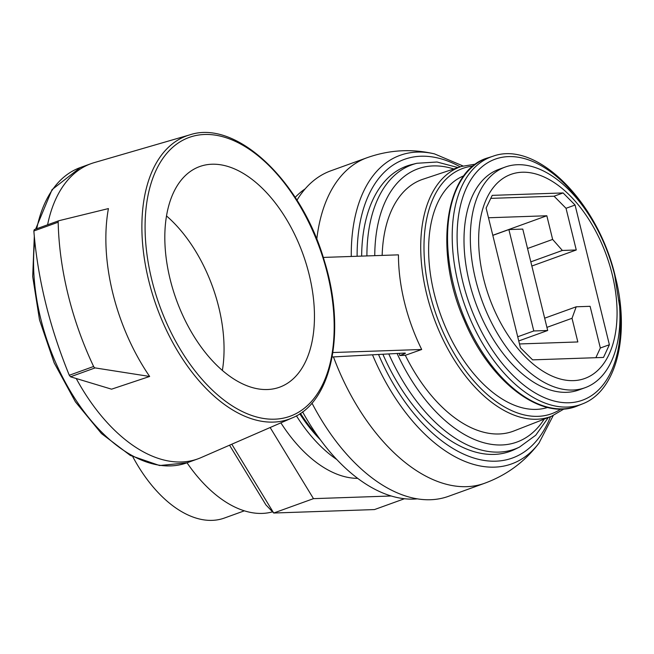 <?xml version="1.0" encoding="UTF-8"?>
<svg xmlns="http://www.w3.org/2000/svg" width="654" height="654" viewBox="0 0 654 654"><rect width="100%" height="100%" fill="white"/><g stroke="black" fill="none" stroke-linecap="round" stroke-linejoin="round"><path stroke-width="0.98" d="M520.421 347.781L486.11 208.078L492.217 195.366L563.102 192.938L575.07 205.029L609.381 344.74L603.503 357.436L532.618 359.855L520.421 347.781M595.859 357.697L600.339 348.002L609.381 344.74M531.849 266.031L576.264 249.983L566.029 208.299L575.07 205.029M566.029 208.299L554.061 196.208L563.102 192.938M612.144 274.198A108.531 62.253 70.1 0 0 493.549 187.248A108.531 62.253 70.1 0 0 537.882 367.752A108.531 62.253 70.1 0 0 612.144 274.198M583.948 207.604A117.328 67.297 70.1 0 0 505.272 167.032A117.328 67.297 70.1 0 0 481.859 300.251A117.328 67.297 70.1 0 0 585.028 387.724A117.328 67.297 70.1 0 0 619.591 306.227L614.637 274.884C608.4 249.951 598.173 227.518 583.948 207.604M505.272 167.032L498.945 169.321A117.328 67.297 70.1 0 0 475.532 302.54A117.328 67.297 70.1 0 0 578.7 390.013L585.028 387.724M463.899 175.779A123.197 70.665 70.1 0 0 440.731 315.114A123.197 70.665 70.1 0 0 547.611 407.45M564.14 408.889L551.6 416.238A132.803 76.175 70.1 0 1 433.774 317.623A132.803 76.175 70.1 0 1 461.34 166.468L422.999 179.221A133.841 76.771 70.1 0 0 382.157 255.403M323.272 257.423L398.45 254.847A133.4 76.518 70.1 0 0 421.699 349.489L405.325 355.31A133.841 76.771 70.1 0 0 513.962 430.945L551.6 416.238M292.06 417.971A150.608 86.385 -109.9 0 1 148.711 280.55A150.608 86.385 -109.9 0 1 189.758 134.871C236.241 119.159 301.527 181.166 324.343 260.872C346.334 330.654 332.207 401.997 292.06 417.971L200.909 457.669A156.968 90.031 -109.9 0 1 197.835 458.887A156.968 90.031 -109.9 0 1 76.224 378.519M47.595 224.804A156.968 90.031 -109.9 0 1 91.143 163.631A156.968 90.031 -109.9 0 1 94.282 162.609L189.758 134.871M112.782 293.082A152.962 87.734 -109.9 0 1 108.417 208.585L58.95 220.7A2.346 1.349 70.1 0 0 58.876 220.725A2.346 1.349 70.1 0 0 58.181 222.205A220.202 126.304 70.1 0 0 93.62 366.477A2.346 1.349 70.1 0 0 95.108 367.908L149.652 376.459A152.962 87.734 -109.9 0 1 112.782 293.082M95.108 367.908L70.509 376.794L111.564 389.179L149.652 376.459M170.138 279.258A117.328 67.297 -109.9 0 1 199.764 166.533A117.328 67.297 -109.9 0 1 302.925 254.005A117.328 67.297 -109.9 0 1 279.511 387.225A117.328 67.297 -109.9 0 1 170.138 279.258M166.525 215.959A117.328 67.297 -109.9 0 1 222.36 370.458M332.167 356.986L404.556 353.078A3.523 0.523 -13.8 0 1 405.374 353.209A3.523 0.523 -13.8 0 1 403.984 354.002L399.757 355.506L399.234 353.364M405.325 355.31L399.757 355.506M421.699 349.489L332.911 352.531M366.902 255.927A151.164 86.704 70.1 0 1 416.941 163.271L411.865 164.522A151.72 87.023 70.1 0 0 361.646 256.106M382.892 354.272A151.72 87.023 70.1 0 0 514.804 449.372L519.505 447.083L535.749 435.212L548.338 417.514M316.773 239.323A173.065 99.261 70.1 0 1 366.493 157.925A173.065 99.261 70.1 0 1 367.017 157.737L330.859 170.8A173.065 99.261 70.1 0 0 296.973 200.206M311.958 403.077A173.065 99.261 70.1 0 0 448.497 496.321L484.647 483.257A173.065 99.261 70.1 0 1 484.124 483.445C506.433 475.36 524.712 461.92 538.961 443.142L553.202 415.584M305.222 188.81A166.607 95.566 70.1 0 0 295.175 197.369M302.589 411.832A166.607 95.566 70.1 0 0 417.26 498.863M300.464 413.344A123.197 70.665 70.1 0 0 317.705 436.079M299.777 413.802A121.456 69.659 70.1 0 0 320.354 439.758M296.417 415.821A127.98 73.403 70.1 0 0 336.736 459.484M280.868 422.844A127.98 73.403 70.1 0 0 357.664 478.36M70.509 376.794L69.283 375.273C49.475 326.673 37.662 278.588 33.853 231.001L34.302 229.603L58.811 220.75M229.546 445.194L265.916 504.888L273.707 513.022L231.794 444.213M404.45 498.74L374.48 509.572L273.707 513.022L313.479 498.65L391.157 495.994M270.143 427.512L313.479 498.65M132.819 456.77A117.328 67.297 70.1 0 0 224.363 518.058L244.343 510.831M187.019 462.795A127.98 73.403 70.1 0 0 272.571 511.837M508.877 229.57L533.787 330.965L547.684 330.491L522.775 229.088L508.877 229.57L492.814 235.375M517.723 336.769L533.787 330.965M547.684 330.491L518.745 340.947M546.916 327.368L572.021 318.294L577.834 341.952L519.48 343.955M600.339 348.002L590.104 306.317L576.207 306.791L572.021 318.294M544.659 318.187L576.207 306.791M492.797 235.293L546.834 215.763L552.646 239.429L562.366 250.457L576.264 249.983M488.489 217.766L546.834 215.763M554.061 196.208L490.77 198.375M530.827 261.853L562.366 250.457M527.549 248.504L552.646 239.429M587.317 212.436A128.176 73.518 70.1 0 0 462.353 198.636A128.176 73.518 70.1 0 0 531.816 390.855A128.176 73.518 70.1 0 0 619.085 300.366M492.863 156.273A131.691 75.537 70.1 0 0 465.149 306.285A131.691 75.537 70.1 0 0 582.362 403.935C616.518 391.174 630.309 335.24 615.455 277.206C598.426 202.413 536.77 139.907 492.863 156.273L488.26 157.753A131.863 75.635 70.1 0 0 460.506 307.96A131.863 75.635 70.1 0 0 577.874 405.733L582.362 403.935M473.136 166.051A130.457 74.826 70.1 0 0 436.815 316.528A130.457 74.826 70.1 0 0 560.936 409.02M197.835 458.887L186.987 462.811A156.968 90.031 -109.9 0 1 78.668 404.18A156.968 90.031 -109.9 0 1 34.752 241.285M36.747 228.72A156.968 90.031 -109.9 0 1 80.295 167.555L52.042 189.644L35.643 229.121M151.81 279.887A148.27 85.045 -109.9 0 1 253.262 152.08A148.27 85.045 -109.9 0 1 313.83 398.67A148.27 85.045 -109.9 0 1 151.81 279.887M403.763 353.119L403.984 354.002M453.811 168.977A145.319 83.352 70.1 0 0 374.758 255.657M397.092 353.487A145.319 83.352 70.1 0 0 544.21 419.124M388.787 353.945A151.164 86.704 70.1 0 0 519.505 447.083M460.203 166.852A158.816 91.094 70.1 0 0 357.125 256.262M378.543 354.509A158.816 91.094 70.1 0 0 550.48 416.68M366.493 157.925C388.819 149.889 411.464 148.532 434.428 153.862A164.064 94.102 70.1 0 0 351.272 256.466M372.518 354.844A164.064 94.102 70.1 0 0 538.961 443.142M333.475 356.945A173.065 99.261 70.1 0 0 484.124 483.445M93.62 366.477L69.283 375.273M58.181 222.205L33.853 231.001M488.26 157.753C444.736 169.582 433.381 251.357 464.283 320.427C489.601 381.772 541.806 421.666 577.874 405.733M461.34 166.468L475.687 164.105M186.987 462.811L159.601 465.534L130.301 455.429L101.484 433.569L75.406 401.834L54.168 362.864L39.518 319.92L32.7 276.593L34.294 236.503M91.143 163.631L80.295 167.555M416.941 163.271L437.027 162.012L458.021 167.579M434.428 153.862L462.991 165.953M58.876 220.725L34.302 229.603"/></g></svg>
